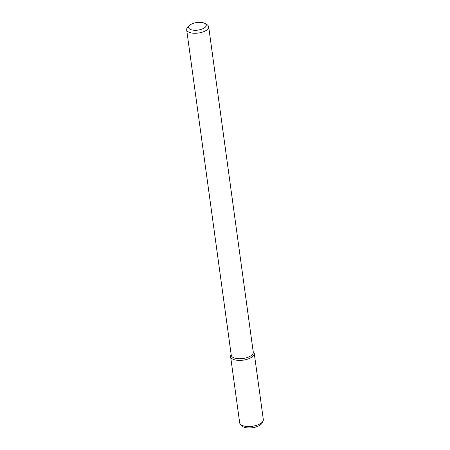 <?xml version="1.0" encoding="UTF-8"?>
<svg xmlns="http://www.w3.org/2000/svg" width="450" height="450" viewBox="0 0 450 450"><rect width="100%" height="100%" fill="white"/><g stroke="black" fill="none" stroke-linecap="round" stroke-linejoin="round"><path stroke-width="0.67" d="M190.187 29.323A8.882 3.836 172.2 0 1 189.433 25.537A8.882 3.836 172.2 0 1 196.886 22.5A8.882 3.836 172.2 0 1 204.885 23.422A8.882 3.836 172.2 0 1 202.275 28.986A8.882 3.836 172.2 0 1 190.187 29.323M204.885 23.422L207.023 24.688A11.104 4.798 172.2 0 1 208.682 26.781A11.104 4.798 172.2 0 1 201.302 32.451A11.104 4.798 172.2 0 1 188.651 32.062A11.104 4.798 172.2 0 1 186.677 29.796A11.104 4.798 172.2 0 1 187.712 27.332L189.433 25.537M208.682 26.781L253.266 352.26A11.104 4.798 172.2 0 1 245.886 357.93A11.104 4.798 172.2 0 1 233.235 357.542A11.104 4.798 172.2 0 1 231.261 355.275L186.677 29.796M253.176 351.591L253.609 352.074A11.931 5.158 172.2 0 1 247.854 359.066A11.931 5.158 172.2 0 1 232.74 359.1A11.931 5.158 172.2 0 1 230.884 355.191L231.171 354.6M253.187 351.669A11.931 5.158 172.2 0 1 254.261 353.424A11.931 5.158 172.2 0 1 246.33 359.522A11.931 5.158 172.2 0 1 232.74 359.1A11.931 5.158 172.2 0 1 230.619 356.664A11.931 5.158 172.2 0 1 231.182 354.684M254.261 353.424L263.323 419.574A11.931 5.158 172.2 0 1 263.053 421.048A11.931 5.158 172.2 0 1 253.794 426.037A11.931 5.158 172.2 0 1 241.796 425.25A11.931 5.158 172.2 0 1 240.334 424.164A11.931 5.158 172.2 0 1 239.681 422.814L230.619 356.664M263.053 421.048L262.086 423.051A10.648 4.601 172.2 0 1 253.817 427.5A10.648 4.601 172.2 0 1 243.112 426.797A10.648 4.601 172.2 0 1 241.808 425.829L240.334 424.164"/></g></svg>
